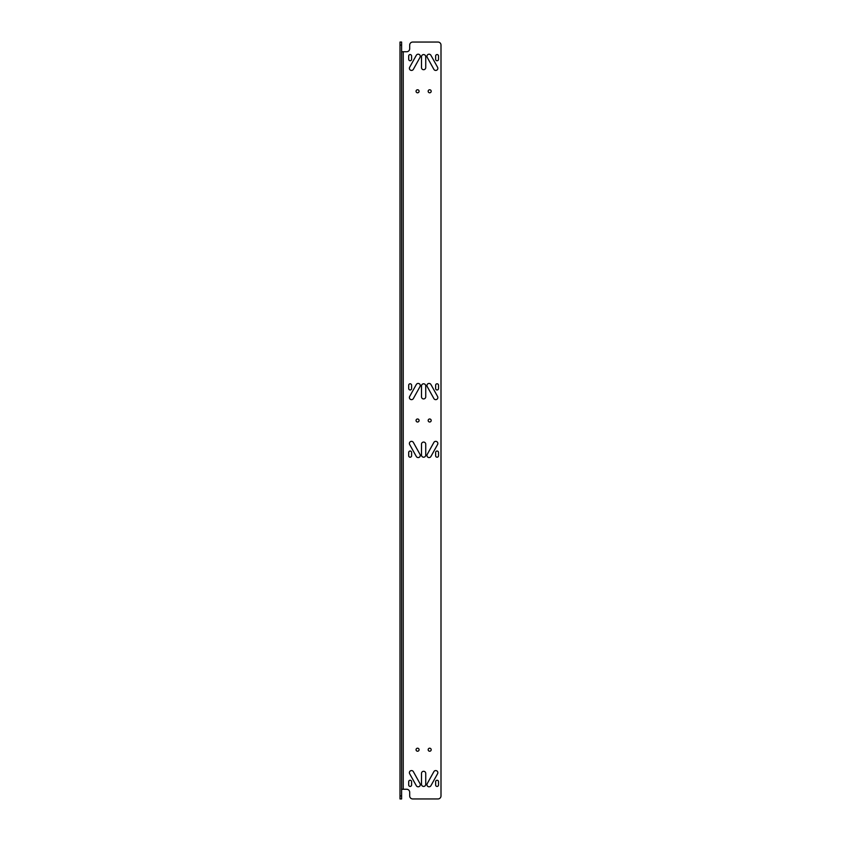 <?xml version="1.0" encoding="UTF-8"?>
<svg xmlns="http://www.w3.org/2000/svg" width="841" height="841" viewBox="0 0 841 841"><rect width="100%" height="100%" fill="white"/><g stroke="black" fill="none" stroke-linecap="round" stroke-linejoin="round"><path stroke-width="1.26" d="M409.693 45.078A3.028 3.028 0 0 1 412.721 42.05A3.028 3.028 0 0 0 409.693 45.078L409.693 48.715A3.028 3.028 0 0 1 406.666 51.743L401.609 51.743M437.972 42.05A3.028 3.028 0 0 1 440.999 45.078A3.028 3.028 0 0 0 437.972 42.05L412.721 42.05M440.999 795.922A3.028 3.028 0 0 1 437.972 798.95A3.028 3.028 0 0 0 440.999 795.922L440.999 45.078M412.721 798.95A3.028 3.028 0 0 1 409.693 795.922A3.028 3.028 0 0 0 412.721 798.95L437.972 798.95M409.693 795.922L409.693 792.285A3.028 3.028 0 0 0 406.666 789.257L401.609 789.257M417.567 748.206A1.514 1.514 0 0 1 419.081 749.72A1.514 1.514 0 0 1 417.567 751.234A1.514 1.514 0 0 1 416.053 749.72A1.514 1.514 0 0 1 417.567 748.206M429.677 748.206A1.514 1.514 0 0 1 431.191 749.72A1.514 1.514 0 0 1 429.677 751.234A1.514 1.514 0 0 1 428.164 749.72A1.514 1.514 0 0 1 429.677 748.206M417.567 418.986A1.514 1.514 0 0 1 419.081 420.5A1.514 1.514 0 0 1 417.567 422.014A1.514 1.514 0 0 1 416.053 420.5A1.514 1.514 0 0 1 417.567 418.986M429.677 418.986A1.514 1.514 0 0 1 431.191 420.5A1.514 1.514 0 0 1 429.677 422.014A1.514 1.514 0 0 1 428.164 420.5A1.514 1.514 0 0 1 429.677 418.986M417.567 89.766A1.514 1.514 0 0 1 419.081 91.28A1.514 1.514 0 0 1 417.567 92.794A1.514 1.514 0 0 1 416.053 91.28A1.514 1.514 0 0 1 417.567 89.766M429.677 89.766A1.514 1.514 0 0 1 431.191 91.28A1.514 1.514 0 0 1 429.677 92.794A1.514 1.514 0 0 1 428.164 91.28A1.514 1.514 0 0 1 429.677 89.766M435.638 59.291L435.638 56.021A1.451 1.451 0 0 1 437.089 54.57A1.451 1.451 0 0 1 438.539 56.021L438.539 59.291A1.451 1.451 0 0 1 437.089 60.741A1.451 1.451 0 0 1 435.638 59.291M433.872 69.34L427.217 57.356A2.124 2.124 0 0 1 428.037 54.465A2.124 2.124 0 0 1 430.918 55.296L437.583 67.28A2.124 2.124 0 0 1 436.763 70.16A2.124 2.124 0 0 1 433.872 69.34M421.499 67.585L421.499 56.683A2.124 2.124 0 0 1 423.622 54.57A2.124 2.124 0 0 1 425.735 56.683L425.735 67.585A2.124 2.124 0 0 1 423.622 69.708A2.124 2.124 0 0 1 421.499 67.585M409.651 67.28L416.316 55.296A2.124 2.124 0 0 1 419.196 54.465A2.124 2.124 0 0 1 420.016 57.356L413.362 69.34A2.124 2.124 0 0 1 410.482 70.16A2.124 2.124 0 0 1 409.651 67.28M408.694 59.291L408.694 56.021A1.451 1.451 0 0 1 410.145 54.57A1.451 1.451 0 0 1 411.596 56.021L411.596 59.291A1.451 1.451 0 0 1 410.145 60.741A1.451 1.451 0 0 1 408.694 59.291M438.539 452.49L438.539 455.759A1.451 1.451 0 0 1 437.089 457.21A1.451 1.451 0 0 1 435.638 455.759L435.638 452.49A1.451 1.451 0 0 1 437.089 451.039A1.451 1.451 0 0 1 438.539 452.49M437.583 444.5L430.918 456.484A2.124 2.124 0 0 1 428.037 457.304A2.124 2.124 0 0 1 427.217 454.424L433.872 442.44A2.124 2.124 0 0 1 436.763 441.62A2.124 2.124 0 0 1 437.583 444.5M425.735 444.195L425.735 455.097A2.124 2.124 0 0 1 423.622 457.21A2.124 2.124 0 0 1 421.499 455.097L421.499 444.195A2.124 2.124 0 0 1 423.622 442.072A2.124 2.124 0 0 1 425.735 444.195M413.362 442.44L420.016 454.424A2.124 2.124 0 0 1 419.196 457.304A2.124 2.124 0 0 1 416.316 456.484L409.651 444.5A2.124 2.124 0 0 1 410.482 441.62A2.124 2.124 0 0 1 413.362 442.44M411.596 452.49L411.596 455.759A1.451 1.451 0 0 1 410.145 457.21A1.451 1.451 0 0 1 408.694 455.759L408.694 452.49A1.451 1.451 0 0 1 410.145 451.039A1.451 1.451 0 0 1 411.596 452.49M435.638 388.51L435.638 385.241A1.451 1.451 0 0 1 437.089 383.79A1.451 1.451 0 0 1 438.539 385.241L438.539 388.51A1.451 1.451 0 0 1 437.089 389.961A1.451 1.451 0 0 1 435.638 388.51M433.872 398.56L427.217 386.576A2.124 2.124 0 0 1 428.037 383.696A2.124 2.124 0 0 1 430.918 384.516L437.583 396.5A2.124 2.124 0 0 1 436.763 399.38A2.124 2.124 0 0 1 433.872 398.56M421.499 396.805L421.499 385.903A2.124 2.124 0 0 1 423.622 383.79A2.124 2.124 0 0 1 425.735 385.903L425.735 396.805A2.124 2.124 0 0 1 423.622 398.928A2.124 2.124 0 0 1 421.499 396.805M409.651 396.5L416.316 384.516A2.124 2.124 0 0 1 419.196 383.696A2.124 2.124 0 0 1 420.016 386.576L413.362 398.56A2.124 2.124 0 0 1 410.482 399.38A2.124 2.124 0 0 1 409.651 396.5M408.694 388.51L408.694 385.241A1.451 1.451 0 0 1 410.145 383.79A1.451 1.451 0 0 1 411.596 385.241L411.596 388.51A1.451 1.451 0 0 1 410.145 389.961A1.451 1.451 0 0 1 408.694 388.51M438.539 781.71L438.539 784.979A1.451 1.451 0 0 1 437.089 786.43A1.451 1.451 0 0 1 435.638 784.979L435.638 781.71A1.451 1.451 0 0 1 437.089 780.259A1.451 1.451 0 0 1 438.539 781.71M437.583 773.72L430.918 785.704A2.124 2.124 0 0 1 428.037 786.535A2.124 2.124 0 0 1 427.217 783.644L433.872 771.66A2.124 2.124 0 0 1 436.763 770.84A2.124 2.124 0 0 1 437.583 773.72M425.735 773.415L425.735 784.317A2.124 2.124 0 0 1 423.622 786.43A2.124 2.124 0 0 1 421.499 784.317L421.499 773.415A2.124 2.124 0 0 1 423.622 771.292A2.124 2.124 0 0 1 425.735 773.415M413.362 771.66L420.016 783.644A2.124 2.124 0 0 1 419.196 786.535A2.124 2.124 0 0 1 416.316 785.704L409.651 773.72A2.124 2.124 0 0 1 410.482 770.84A2.124 2.124 0 0 1 413.362 771.66M411.596 781.71L411.596 784.979A1.451 1.451 0 0 1 410.145 786.43A1.451 1.451 0 0 1 408.694 784.979L408.694 781.71A1.451 1.451 0 0 1 410.145 780.259A1.451 1.451 0 0 1 411.596 781.71M401.609 45.078L401.609 798.95L400.001 798.95L400.001 42.05L401.609 42.05L401.609 45.078L400.001 45.078M403.228 789.257L403.228 51.743M401.609 795.922L400.001 795.922"/></g></svg>
